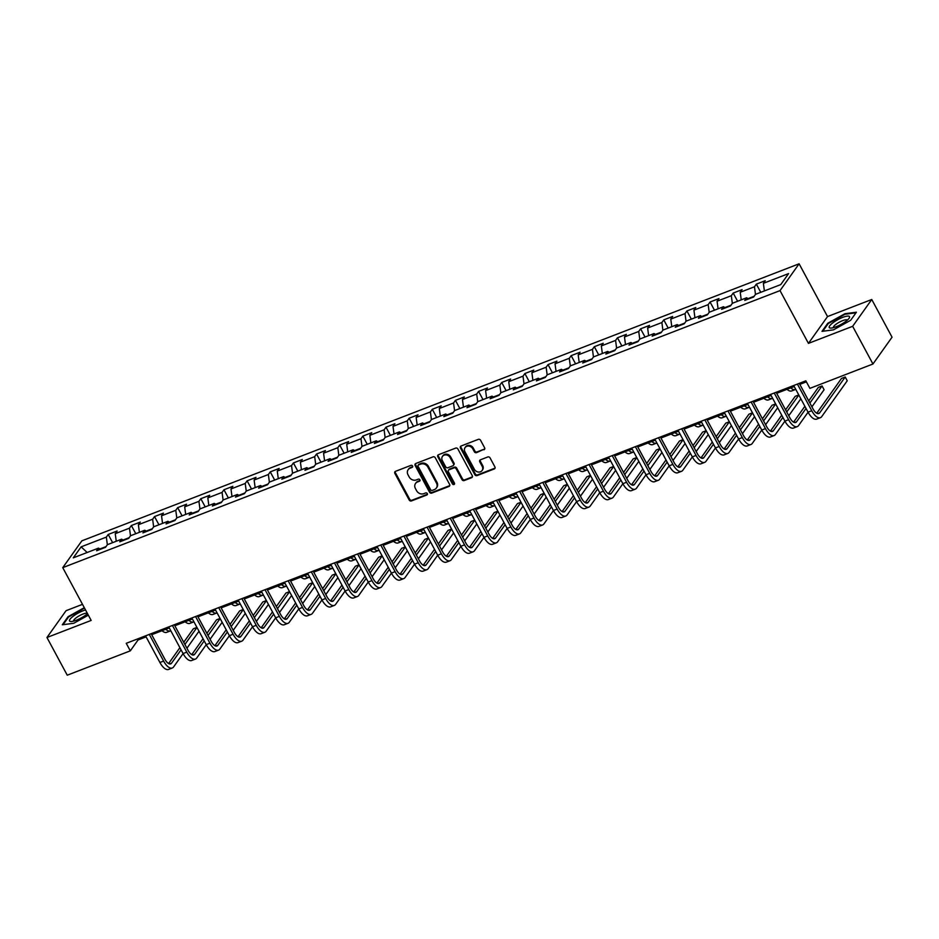 <?xml version="1.0" encoding="UTF-8"?>
<svg xmlns="http://www.w3.org/2000/svg" width="939" height="939" viewBox="0 0 939 939"><rect width="100%" height="100%" fill="white"/><g stroke="black" fill="none" stroke-linecap="round" stroke-linejoin="round"><path stroke-width="1.41" d="M412.561 466.002A1.221 1.045 -144.5 0 0 410.989 465.357L395.507 471.331A1.737 1.502 -144.5 0 0 394.849 473.373L409.193 500.018A1.737 1.502 -144.5 0 0 411.446 500.933L426.928 494.959A1.221 1.045 -144.5 0 0 425.813 492.893L423.806 493.656A5.552 4.801 -144.5 0 1 416.599 490.721L415.402 488.503A5.552 4.801 -144.5 0 1 415.531 483.479A5.552 4.801 -144.5 0 1 417.515 481.965L419.51 481.191A1.221 1.045 -144.5 0 0 418.395 479.125L416.4 479.899A5.552 4.801 -144.5 0 1 409.181 476.965L407.984 474.735A5.552 4.801 -144.5 0 1 408.125 469.723A5.552 4.801 -144.5 0 1 410.097 468.209L412.104 467.434A1.221 1.045 -144.5 0 0 412.561 466.002M483.925 449.793A1.737 1.502 -144.5 0 0 484.594 447.75L480.568 440.274A1.737 1.502 -144.5 0 0 478.315 439.358L461.119 445.99A1.737 1.502 -144.5 0 0 460.462 448.032L474.805 474.676A1.737 1.502 -144.5 0 0 477.059 475.592L494.254 468.96A1.737 1.502 -144.5 0 0 494.912 466.918L490.052 457.88A1.737 1.502 -144.5 0 0 487.799 456.964L480.439 459.805A1.737 1.502 -144.5 0 0 479.782 461.847L482.188 466.331A4.648 4.014 -144.5 0 1 482.083 470.521A4.648 4.014 -144.5 0 1 474.395 469.336L464.958 451.8A4.648 4.014 -144.5 0 1 465.063 447.598A4.648 4.014 -144.5 0 1 472.751 448.783L474.324 451.718A1.737 1.502 -144.5 0 0 476.578 452.633L484.442 449.065A1.737 1.502 -144.5 0 0 484.735 448.912M808.444 343.381L852.659 326.303L872.953 364.003L892.05 337.195L871.756 299.494L827.529 316.572L799.112 263.8L780.027 290.609L808.444 343.381L827.529 316.572M82.503 604.34L66.047 610.69L46.95 637.499L91.165 620.421L62.749 567.649L780.027 290.609M46.95 637.499L67.244 675.2L130.31 650.844L138.045 639.975L146.108 636.865M872.953 364.003L809.899 388.359L805.838 380.823L126.249 643.309L130.31 650.844M435.273 457.763A1.737 1.502 -144.5 0 0 433.02 456.847L415.824 463.49A1.737 1.502 -144.5 0 0 415.167 465.533L429.51 492.177A1.737 1.502 -144.5 0 0 431.764 493.092L448.959 486.449A1.737 1.502 -144.5 0 0 449.617 484.407L435.273 457.763M438.478 454.734L455.661 448.103A1.737 1.502 -144.5 0 1 457.915 449.018L472.258 475.662A1.737 1.502 -144.5 0 1 471.601 477.705L464.242 480.545A1.737 1.502 -144.5 0 1 461.988 479.629L456.178 468.819A1.737 1.502 -144.5 0 0 453.924 467.904L449.042 469.793A1.737 1.502 -144.5 0 0 448.384 471.836L454.441 483.08A1.221 1.045 -144.5 0 1 452.398 483.867L437.82 456.777A1.737 1.502 -144.5 0 1 438.478 454.734M799.112 263.8L81.846 540.841L62.749 567.649M756.353 284.13L754.463 286.771L740.225 292.275L742.103 289.623L733.206 293.062L731.317 295.715L717.079 301.208L718.957 298.567L710.06 302.006L708.17 304.647L693.933 310.152L695.811 307.511L686.914 310.95L685.024 313.591L670.786 319.096L672.664 316.443L663.767 319.882L661.878 322.535L647.64 328.028L649.518 325.387L640.609 328.826L638.731 331.467L624.482 336.972L626.372 334.331L617.463 337.77L615.585 340.411L601.336 345.916L603.225 343.275L594.317 346.702L592.439 349.355L578.189 354.86L580.079 352.207L571.17 355.646L569.292 358.299L555.043 363.792L556.933 361.151L548.024 364.59L546.146 367.231L531.897 372.736L533.786 370.095L524.878 373.534L523 376.175L508.75 381.68L510.628 379.027L501.731 382.466L499.841 385.119L485.604 390.612L487.482 387.971L478.585 391.41L476.695 394.051L462.458 399.556L464.336 396.915L455.438 400.354L453.549 402.995L439.311 408.5L441.189 405.848L432.292 409.287L430.402 411.939L416.165 417.444L418.043 414.792L409.146 418.231L407.256 420.872L393.007 426.376L394.896 423.735L385.988 427.175L384.11 429.816L369.86 435.32L371.75 432.679L362.841 436.119L360.963 438.759L346.714 444.264L348.604 441.612L339.695 445.051L337.817 447.703L323.568 453.197L325.457 450.556L316.549 453.995L314.671 456.636L300.421 462.141L302.311 459.5L293.402 462.939L291.524 465.58L277.275 471.085L279.153 468.432L270.256 471.871L268.378 474.524L254.129 480.017L256.007 477.376L247.11 480.815L245.22 483.456L230.982 488.961L232.86 486.32L223.963 489.759L222.073 492.4L207.836 497.905L209.714 495.264L200.817 498.703L198.927 501.344L184.69 506.849L186.568 504.196L177.671 507.635L175.781 510.288L161.543 515.781L163.421 513.14L154.524 516.579L152.634 519.22L138.385 524.725L140.275 522.084L131.366 525.523L129.488 528.164L115.239 533.669L117.129 531.016L108.22 534.455L106.342 537.108L81.118 546.85L73.277 557.86L98.501 548.118L96.611 550.759L105.52 547.32L107.398 544.679L121.647 539.174L119.758 541.826L128.666 538.387L130.544 535.735L144.794 530.242L142.904 532.883L151.813 529.443L153.691 526.802L167.94 521.298L166.05 523.939L174.959 520.499L176.837 517.859L191.087 512.354L189.208 514.995L198.106 511.567L199.984 508.915L214.233 503.41L212.355 506.062L221.252 502.623L223.142 499.971L237.379 494.477L235.501 497.118L244.398 493.679L246.288 491.038L260.526 485.533L258.648 488.174L267.545 484.735L269.434 482.094L283.672 476.589L281.794 479.242L290.691 475.803L292.581 473.15L306.818 467.657L304.94 470.298L313.837 466.859L315.727 464.218L329.976 458.713L328.087 461.354L336.995 457.915L338.873 455.274L353.123 449.769L351.233 452.422L360.142 448.983L362.02 446.33L376.269 440.825L374.379 443.478L383.288 440.039L385.166 437.398L399.415 431.893L397.526 434.534L406.434 431.095L408.312 428.454L422.562 422.949L420.672 425.59L429.581 422.151L431.459 419.51L445.708 414.005L443.83 416.658L452.727 413.219L454.617 410.566L468.854 405.073L466.976 407.714L475.873 404.275L477.763 401.634L492.001 396.129L490.123 398.77L499.02 395.331L500.91 392.69L515.147 387.185L513.269 389.838L522.166 386.399L524.056 383.746L538.293 378.253L536.415 380.894L545.313 377.455L547.202 374.814L561.44 369.309L559.562 371.95L568.471 368.511L570.349 365.87L584.598 360.365L582.708 363.006L591.617 359.567L593.495 356.926L607.744 351.421L605.855 354.073L614.763 350.634L616.641 347.982L630.891 342.489L629.001 345.129L637.91 341.69L639.788 339.049L654.037 333.545L652.147 336.185L661.056 332.746L662.934 330.105L677.183 324.601L675.294 327.253L684.202 323.814L686.08 321.161L700.33 315.668L698.452 318.309L707.349 314.87L709.238 312.229L723.476 306.724L721.598 309.365L730.495 305.926L732.385 303.285L746.622 297.78L744.744 300.421L753.641 296.994L755.531 294.341L780.755 284.599L788.596 273.589L763.372 283.332L765.25 280.691L756.353 284.13L760.766 292.322M754.146 296.278L748.066 298.625M755.484 294.412L754.463 286.771M741.235 299.87L740.225 292.275M746.622 297.78L748.594 298.942M731 305.222L724.92 307.569M732.338 303.344L731.317 295.715M718.089 308.802L717.079 301.208M723.476 306.724L725.436 307.886M707.853 314.166L701.773 316.513M709.191 312.288L708.17 304.647M694.93 317.746L693.933 310.152M700.33 315.668L702.29 316.819M684.707 323.098L678.615 325.457M686.033 321.232L685.024 313.591M671.784 326.69L670.786 319.096M677.183 324.601L679.143 325.763M661.561 332.042L655.469 334.39M662.887 330.176L661.878 322.535M648.638 335.634L647.64 328.028M654.037 333.545L655.997 334.707M638.414 340.986L632.323 343.334M639.741 339.108L638.731 331.467M625.491 344.566L624.482 336.972M630.891 342.489L632.851 343.639M615.268 349.918L609.176 352.278M616.594 348.052L615.585 340.411M602.345 353.51L601.336 345.916M607.744 351.421L609.704 352.583M592.122 358.862L586.03 361.21M593.448 356.996L592.439 349.355M579.199 362.454L578.189 354.86M584.598 360.365L586.558 361.527M568.975 367.806L562.884 370.154M570.302 365.928L569.292 358.299M556.052 371.386L555.043 363.792M561.44 369.309L563.412 370.471M545.817 376.739L539.737 379.098M547.155 374.872L546.146 367.231M532.906 380.33L531.897 372.736M538.293 378.253L540.265 379.403M522.671 385.683L516.591 388.03M524.009 383.816L523 376.175M509.76 389.274L508.75 381.68M515.147 387.185L517.119 388.347M499.525 394.626L493.445 396.974M500.863 392.76L499.841 385.119M486.613 398.206L485.604 390.612M492.001 396.129L493.973 397.291M476.378 403.57L470.298 405.918M477.716 401.692L476.695 394.051M463.467 407.15L462.458 399.556M468.854 405.073L470.815 406.223M453.232 412.503L447.14 414.862M454.57 410.636L453.549 402.995M440.309 416.094L439.311 408.5M445.708 414.005L447.668 415.167M430.085 421.447L423.994 423.794M431.412 419.58L430.402 411.939M417.162 425.038L416.165 417.444M422.562 422.949L424.522 424.111M406.939 430.391L400.847 432.738M408.265 428.513L407.256 420.872M394.016 433.971L393.007 426.376M399.415 431.893L401.376 433.043M383.793 439.323L377.701 441.682M385.119 437.457L384.11 429.816M370.87 442.915L369.86 435.32M376.269 440.825L378.229 441.987M360.646 448.267L354.555 450.614M361.973 446.401L360.963 438.759M347.723 451.859L346.714 444.264M353.123 449.769L355.083 450.931M337.5 457.211L331.408 459.558M338.826 455.345L337.817 447.703M324.577 460.791L323.568 453.197M329.976 458.713L331.937 459.875M314.354 466.155L308.262 468.502M315.68 464.277L314.671 456.636M301.431 469.735L300.421 462.141M306.818 467.657L308.79 468.807M291.196 475.087L285.116 477.446M292.534 473.221L291.524 465.58M278.284 478.679L277.275 471.085M283.672 476.589L285.644 477.751M268.049 484.031L261.969 486.379M269.387 482.165L268.378 474.524M255.138 487.623L254.129 480.017M260.526 485.533L262.497 486.695M244.903 492.975L238.823 495.323M246.241 491.097L245.22 483.456M231.992 496.555L230.982 488.961M237.379 494.477L239.351 495.628M221.757 501.907L215.677 504.266M223.095 500.041L222.073 492.4M208.834 505.499L207.836 497.905M214.233 503.41L216.193 504.572M198.61 510.851L192.518 513.199M199.948 508.985L198.927 501.344M185.687 514.443L184.69 506.849M191.087 512.354L193.047 513.516M175.464 519.795L169.372 522.143M176.79 517.917L175.781 510.288M162.541 523.375L161.543 515.781M167.94 521.298L169.9 522.46M152.318 528.739L146.226 531.087M153.644 526.861L152.634 519.22M139.395 532.319L138.385 524.725M144.794 530.242L146.754 531.392M129.171 537.671L123.079 540.031M130.498 535.805L129.488 528.164M116.248 541.263L115.239 533.669M121.647 539.174L123.608 540.336M106.025 546.615L99.933 548.963M107.351 544.749L106.342 537.108M87.174 552.496L81.118 546.85M98.501 548.118L100.461 549.28M852.659 326.303L871.756 299.494M151.695 634.705L169.255 627.921M174.842 625.761L192.401 618.977M197.988 616.829L215.547 610.045M221.135 607.885L238.706 601.101M244.281 598.941L261.852 592.157M267.427 589.997L284.998 583.225M290.585 581.065L308.145 574.281M313.732 572.121L331.291 565.337M336.878 563.177L354.437 556.393M360.024 554.245L377.584 547.46M383.171 545.301L400.73 538.517M406.317 536.357L423.876 529.573M429.463 527.425L447.023 520.64M452.61 518.481L470.169 511.696M475.756 509.537L493.327 502.752M498.902 500.593L516.473 493.808M522.049 491.66L539.62 484.876M545.207 482.716L562.766 475.932M568.353 473.772L585.913 466.988M591.5 464.84L609.059 458.056M614.646 455.896L632.205 449.112M637.792 446.952L655.352 440.168M660.939 438.008L678.498 431.236M684.085 429.076L701.644 422.292M707.231 420.132L724.791 413.348M730.378 411.188L747.949 404.404M753.524 402.256L771.095 395.472M776.67 393.312L794.241 386.528M799.828 384.368L806.378 381.833M764.381 290.926L763.372 283.332M137.505 638.954L138.045 639.975M112.633 542.66L108.22 534.455M135.779 533.716L131.366 525.523M158.937 524.772L154.524 516.579M182.084 515.84L177.671 507.635M205.23 506.896L200.817 498.703M228.377 497.952L223.963 489.759M251.523 489.008L247.11 480.815M274.669 480.075L270.256 471.871M297.816 471.132L293.402 462.939M320.962 462.188L316.549 453.995M344.108 453.255L339.695 445.051M367.255 444.311L362.841 436.119M390.401 435.367L385.988 427.175M413.559 426.423L409.146 418.231M436.705 417.491L432.292 409.287M459.852 408.547L455.438 400.354M482.998 399.603L478.585 391.41M506.144 390.671L501.731 382.466M529.291 381.727L524.878 373.534M552.437 372.783L548.024 364.59M575.584 363.851L571.17 355.646M598.73 354.907L594.317 346.702M621.876 345.963L617.463 337.77M645.023 337.019L640.609 328.826M668.181 328.087L663.767 319.882M691.327 319.143L686.914 310.95M714.473 310.199L710.06 302.006M737.62 301.266L733.206 293.062M84.299 607.674L68.054 616.712L62.303 624.787L73.747 623.285L88.336 615.174M856.403 312.218L844.959 313.708L827.764 323.274L822.012 331.35L833.456 329.859L850.652 320.293L856.403 312.218M412.702 466.671A1.221 1.045 -144.5 0 1 412.62 466.706L410.613 467.481A5.552 4.801 -144.5 0 0 408.641 468.995L408.125 469.723M415.531 483.479L416.047 482.763A5.552 4.801 -144.5 0 1 418.031 481.249L420.026 480.475A1.221 1.045 -144.5 0 0 420.109 480.439M395.213 471.495A1.737 1.502 -144.5 0 0 395.366 472.657L409.709 499.29A1.737 1.502 -144.5 0 0 411.963 500.217L427.445 494.231A1.221 1.045 -144.5 0 0 427.527 494.196M415.531 463.643A1.737 1.502 -144.5 0 0 415.684 464.805L430.027 491.449A1.737 1.502 -144.5 0 0 432.28 492.365L449.464 485.721A1.737 1.502 -144.5 0 0 449.769 485.569M418.548 464.946A1.221 1.045 -144.5 0 0 418.09 466.366L430.672 489.759A1.221 1.045 -144.5 0 0 432.257 490.393L434.37 489.583A5.552 4.801 -144.5 0 0 436.342 488.069A5.552 4.801 -144.5 0 0 436.471 483.045L427.867 467.059A5.552 4.801 -144.5 0 0 420.66 464.124L418.548 464.946L419.064 464.218A1.221 1.045 -144.5 0 0 418.63 464.547L418.113 465.274M436.342 488.069L436.858 487.341A5.552 4.801 -144.5 0 0 436.987 482.317L436.471 483.045M419.064 464.218L421.177 463.397A5.552 4.801 -144.5 0 1 428.384 466.331L436.987 482.317M448.431 470.263L448.948 469.535A1.737 1.502 -144.5 0 1 449.558 469.066L454.441 467.176A1.737 1.502 -144.5 0 1 456.694 468.103L462.504 478.902A1.737 1.502 -144.5 0 0 464.758 479.817L472.117 476.977A1.737 1.502 -144.5 0 0 472.411 476.824M438.184 454.899A1.737 1.502 -144.5 0 0 438.337 456.061L452.915 483.139A1.221 1.045 -144.5 0 0 454.57 483.749M450.133 457.61A4.648 4.014 -144.5 0 0 442.457 456.424A4.648 4.014 -144.5 0 0 442.351 460.615L445.673 466.8A1.737 1.502 -144.5 0 0 447.926 467.716L452.809 465.838A1.737 1.502 -144.5 0 0 453.467 463.784L450.133 457.61L450.65 456.882A4.648 4.014 -144.5 0 0 442.973 455.697L442.457 456.424M453.42 465.357L453.936 464.629A1.737 1.502 -144.5 0 0 453.983 463.068L453.467 463.784M450.65 456.882L453.983 463.068M465.063 447.598L465.58 446.87A4.648 4.014 -144.5 0 1 473.268 448.067L474.841 450.99A1.737 1.502 -144.5 0 0 477.094 451.905L484.442 449.065M482.083 470.521L482.587 469.805A4.648 4.014 -144.5 0 0 482.705 465.603L482.188 466.331M480.146 459.969A1.737 1.502 -144.5 0 0 480.298 461.131L482.705 465.603M460.826 446.142A1.737 1.502 -144.5 0 0 460.979 447.304L475.322 473.949A1.737 1.502 -144.5 0 0 477.575 474.864L494.771 468.232A1.737 1.502 -144.5 0 0 495.064 468.08M170.769 630.726A13.263 5.798 -111.1 0 1 170.417 630.902A13.263 5.798 -111.1 0 1 165.745 629.283M170.417 630.902L166.708 632.334A13.263 5.798 -111.1 0 1 162.036 630.715M183.082 653.603L173.586 666.948A13.263 5.798 -111.1 0 1 172.271 668.005L168.562 669.437A13.263 5.798 -111.1 0 1 159.912 662.5L145.557 635.844M172.271 668.005A13.263 5.798 -111.1 0 1 163.621 661.068L149.278 634.412M151.144 633.684L164.912 659.26A8.838 3.862 68.9 0 0 170.687 663.885A8.838 3.862 68.9 0 0 171.555 663.18L181.063 649.835M184.901 644.447L196.979 627.475M196.932 627.405L193.364 628.778L183.739 642.288M168.597 663.556L179.901 647.687M199.009 631.243L186.931 648.215M85.531 609.963A11.491 2.864 -28.3 0 0 72.984 616.395A11.491 2.864 -28.3 0 0 71.2 621.524A11.491 2.864 -28.3 0 0 86.329 614.646A11.491 2.864 -28.3 0 0 87.527 613.672M87.374 613.39A7.864 1.96 -28.3 0 0 76.047 617.897A7.864 1.96 -28.3 0 0 73.688 621.031A7.864 1.96 -28.3 0 0 73.723 621.09M63.077 624.681L68.57 616.97L84.522 608.085M842.729 317.37A11.491 2.864 -28.3 0 0 831.273 324.143A11.491 2.864 -28.3 0 0 830.909 328.087A11.491 2.864 -28.3 0 0 836.015 326.795A11.491 2.864 -28.3 0 0 849.032 318.333A11.491 2.864 -28.3 0 0 842.729 317.37M847.283 320.199A7.864 1.96 -28.3 0 0 847.26 320.14A7.864 1.96 -28.3 0 0 842.623 320.645A7.864 1.96 -28.3 0 0 833.398 327.605A7.864 1.96 -28.3 0 0 833.433 327.652M822.787 331.256L828.28 323.532L844.936 314.26L855.969 312.828M193.915 621.794A13.263 5.798 -111.1 0 1 193.563 621.958A13.263 5.798 -111.1 0 1 188.892 620.339M193.563 621.958L189.854 623.39A13.263 5.798 -111.1 0 1 185.183 621.771M217.062 612.85A13.263 5.798 -111.1 0 1 216.709 613.014A13.263 5.798 -111.1 0 1 212.038 611.395M216.709 613.014L213 614.446A13.263 5.798 -111.1 0 1 208.329 612.827M206.24 644.67L196.732 658.004A13.263 5.798 -111.1 0 1 195.418 659.072L191.709 660.504A13.263 5.798 -111.1 0 1 183.07 653.567L168.715 626.9M195.418 659.072A13.263 5.798 -111.1 0 1 186.779 652.136L172.424 625.468M174.29 624.752L188.058 650.316A8.838 3.862 68.9 0 0 193.833 654.941A8.838 3.862 68.9 0 0 194.702 654.237L204.209 640.891M208.047 635.503L220.125 618.543M220.09 618.461L216.51 619.834L206.885 633.356M191.744 654.624L203.047 638.743M222.156 622.311L210.078 639.271M229.386 635.726L219.879 649.06A13.263 5.798 -111.1 0 1 218.564 650.128L214.855 651.56A13.263 5.798 -111.1 0 1 206.216 644.624L191.861 617.968M218.564 650.128A13.263 5.798 -111.1 0 1 209.925 643.192L195.57 616.536M197.436 615.808L211.216 641.384A8.838 3.862 68.9 0 0 216.979 646.009A8.838 3.862 68.9 0 0 217.848 645.293L227.355 631.959M231.194 626.559L243.271 609.599M243.236 609.517L239.656 610.902L230.032 624.412M214.89 645.68L226.193 629.799M245.302 613.367L233.224 630.327M240.208 603.906A13.263 5.798 -111.1 0 1 239.856 604.082A13.263 5.798 -111.1 0 1 235.184 602.462M239.856 604.082L236.147 605.514A13.263 5.798 -111.1 0 1 231.475 603.894M263.354 594.974A13.263 5.798 -111.1 0 1 263.002 595.138A13.263 5.798 -111.1 0 1 258.331 593.518M263.002 595.138L259.293 596.57A13.263 5.798 -111.1 0 1 254.622 594.95M286.512 586.03A13.263 5.798 -111.1 0 1 286.149 586.194A13.263 5.798 -111.1 0 1 281.489 584.574M286.149 586.194L282.439 587.626A13.263 5.798 -111.1 0 1 277.78 586.006M252.532 626.783L243.025 640.128A13.263 5.798 -111.1 0 1 241.722 641.184L238.013 642.616A13.263 5.798 -111.1 0 1 229.362 635.68L215.008 609.024M241.722 641.184A13.263 5.798 -111.1 0 1 233.072 634.248L218.717 607.592M220.595 606.864L234.363 632.44A8.838 3.862 68.9 0 0 240.126 637.065A8.838 3.862 68.9 0 0 240.994 636.36L250.502 623.015M254.34 617.616L266.418 600.655M266.383 600.573L262.803 601.958L253.178 615.468M238.037 636.736L249.34 620.867M268.448 604.423L256.37 621.395M275.679 617.839L266.171 631.184A13.263 5.798 -111.1 0 1 264.868 632.252L261.159 633.684A13.263 5.798 -111.1 0 1 252.509 626.747L238.154 600.08M264.868 632.252A13.263 5.798 -111.1 0 1 256.218 625.304L241.863 598.648M243.741 597.932L257.509 623.496A8.838 3.862 68.9 0 0 263.272 628.121A8.838 3.862 68.9 0 0 264.141 627.416L273.648 614.071M277.486 608.683L289.564 591.711M289.529 591.64L285.949 593.014L276.336 606.524M261.183 627.804L272.486 611.923M291.595 595.49L279.517 612.451M298.825 608.906L289.318 622.24A13.263 5.798 -111.1 0 1 288.015 623.308L284.306 624.74A13.263 5.798 -111.1 0 1 275.655 617.803L261.3 591.147M288.015 623.308A13.263 5.798 -111.1 0 1 279.364 616.371L265.009 589.715M266.887 588.988L280.655 614.552A8.838 3.862 68.9 0 0 286.418 619.188A8.838 3.862 68.9 0 0 287.299 618.472L296.794 605.139M300.633 599.739L312.722 582.779M312.675 582.696L309.095 584.081L299.482 597.591M284.329 618.86L295.632 602.979M314.741 586.546L302.663 603.507M309.659 577.086A13.263 5.798 -111.1 0 1 309.307 577.262A13.263 5.798 -111.1 0 1 304.635 575.63M309.307 577.262L305.598 578.694A13.263 5.798 -111.1 0 1 300.926 577.062M321.971 599.962L312.476 613.308A13.263 5.798 -111.1 0 1 311.161 614.364L307.452 615.796A13.263 5.798 -111.1 0 1 298.802 608.859L284.447 582.203M311.161 614.364A13.263 5.798 -111.1 0 1 302.511 607.427L288.156 580.772M290.034 580.044L303.802 605.62A8.838 3.862 68.9 0 0 309.565 610.244A8.838 3.862 68.9 0 0 310.445 609.528L319.941 596.195M323.779 590.795L335.869 573.835M335.822 573.752L332.253 575.138L322.629 588.647M307.476 609.916L318.779 594.047M337.899 577.602L325.81 594.563M332.805 568.142A13.263 5.798 -111.1 0 1 332.453 568.318A13.263 5.798 -111.1 0 1 327.781 566.698M332.453 568.318L328.744 569.75A13.263 5.798 -111.1 0 1 324.072 568.13M345.118 591.018L335.622 604.364A13.263 5.798 -111.1 0 1 334.307 605.42L330.598 606.864A13.263 5.798 -111.1 0 1 321.948 599.915L307.593 573.26M334.307 605.42A13.263 5.798 -111.1 0 1 325.657 598.483L311.302 571.828M313.18 571.1L326.948 596.676A8.838 3.862 68.9 0 0 332.711 601.3A8.838 3.862 68.9 0 0 333.591 600.596L343.087 587.251M346.925 581.863L359.015 564.891M358.968 564.82L355.4 566.194L345.775 579.703M330.622 600.972L341.937 585.103M361.046 568.658L348.956 585.631M355.951 559.21A13.263 5.798 -111.1 0 1 355.599 559.374A13.263 5.798 -111.1 0 1 350.928 557.754M355.599 559.374L351.89 560.806A13.263 5.798 -111.1 0 1 347.219 559.186M391.41 573.142L381.915 586.476A13.263 5.798 -111.1 0 1 380.6 587.544L376.891 588.976A13.263 5.798 -111.1 0 1 368.241 582.039L358.768 595.42A13.263 5.798 -111.1 0 1 357.454 596.488L353.745 597.92A13.263 5.798 -111.1 0 1 345.094 590.983L330.739 564.316M357.454 596.488A13.263 5.798 -111.1 0 1 348.803 589.551L334.448 562.884M336.326 562.168L350.094 587.732A8.838 3.862 68.9 0 0 355.858 592.356A8.838 3.862 68.9 0 0 356.738 591.652L366.233 578.307M370.083 572.919L382.161 555.958M382.114 555.876L378.546 557.261L368.921 570.771M353.768 592.039L365.083 576.159M384.192 559.726L372.114 576.687M379.098 550.266A13.263 5.798 -111.1 0 1 378.746 550.43A13.263 5.798 -111.1 0 1 374.074 548.81M378.746 550.43L375.037 551.862A13.263 5.798 -111.1 0 1 370.365 550.242M380.6 587.544A13.263 5.798 -111.1 0 1 371.95 580.607L368.241 582.039L353.886 555.383M371.95 580.607L357.595 553.951M359.473 553.224L373.241 578.8A8.838 3.862 68.9 0 0 379.004 583.424A8.838 3.862 68.9 0 0 379.884 582.708L389.38 569.374M393.23 563.975L405.308 547.014M405.261 546.932L401.692 548.317L392.068 561.827M376.926 583.096L388.23 567.226M407.338 550.782L395.26 567.743M402.244 541.322A13.263 5.798 -111.1 0 1 401.892 541.498A13.263 5.798 -111.1 0 1 397.22 539.878M401.892 541.498L398.183 542.93A13.263 5.798 -111.1 0 1 393.511 541.31M414.557 564.198L405.061 577.544A13.263 5.798 -111.1 0 1 403.747 578.6L400.037 580.032A13.263 5.798 -111.1 0 1 391.387 573.095L377.032 546.439M403.747 578.6A13.263 5.798 -111.1 0 1 395.096 571.663L380.741 545.007M382.619 544.28L396.387 569.856A8.838 3.862 68.9 0 0 402.162 574.48A8.838 3.862 68.9 0 0 403.031 573.776L412.526 560.43M416.376 555.031L428.454 538.07M428.407 537.988L424.839 539.373L415.214 552.883M400.073 574.152L411.376 558.282M430.485 541.838L418.407 558.811M425.39 532.39A13.263 5.798 -111.1 0 1 425.038 532.554A13.263 5.798 -111.1 0 1 420.367 530.934M425.038 532.554L421.329 533.986A13.263 5.798 -111.1 0 1 416.658 532.366M460.861 546.322L451.354 559.656A13.263 5.798 -111.1 0 1 450.039 560.724L446.33 562.156A13.263 5.798 -111.1 0 1 437.691 555.219L428.207 568.6A13.263 5.798 -111.1 0 1 426.893 569.668L423.184 571.1A13.263 5.798 -111.1 0 1 414.533 564.163L400.19 537.495M426.893 569.668A13.263 5.798 -111.1 0 1 418.242 562.731L403.899 536.063M405.765 535.347L419.533 560.912A8.838 3.862 68.9 0 0 425.308 565.536A8.838 3.862 68.9 0 0 426.177 564.832L435.684 551.486M439.522 546.099L451.6 529.127M451.565 529.056L447.985 530.429L438.36 543.951M423.219 565.219L434.522 549.338M453.631 532.906L441.553 549.867M448.537 523.446A13.263 5.798 -111.1 0 1 448.185 523.61A13.263 5.798 -111.1 0 1 443.513 521.99M448.185 523.61L444.476 525.042A13.263 5.798 -111.1 0 1 439.804 523.422M450.039 560.724A13.263 5.798 -111.1 0 1 441.4 553.787L437.691 555.219L423.336 528.563M441.4 553.787L427.045 527.131M428.912 526.403L442.68 551.968A8.838 3.862 68.9 0 0 448.455 556.604A8.838 3.862 68.9 0 0 449.323 555.888L458.831 542.554M462.669 537.155L474.747 520.194M474.711 520.112L471.132 521.497L461.507 535.007M446.365 556.275L457.669 540.394M476.777 523.962L464.699 540.923M471.683 514.502A13.263 5.798 -111.1 0 1 471.331 514.678A13.263 5.798 -111.1 0 1 466.66 513.046M471.331 514.678L467.622 516.11A13.263 5.798 -111.1 0 1 462.95 514.49M484.008 537.378L474.5 550.724A13.263 5.798 -111.1 0 1 473.197 551.78L469.477 553.212A13.263 5.798 -111.1 0 1 460.838 546.275L446.483 519.619M473.197 551.78A13.263 5.798 -111.1 0 1 464.547 544.843L450.192 518.187M452.07 517.459L465.838 543.035A8.838 3.862 68.9 0 0 471.601 547.66A8.838 3.862 68.9 0 0 472.47 546.944L481.977 533.61M485.815 528.211L497.893 511.25M497.858 511.168L494.278 512.553L484.653 526.063M469.512 547.331L480.815 531.462M499.924 515.018L487.846 531.979M494.83 505.558A13.263 5.798 -111.1 0 1 494.477 505.734A13.263 5.798 -111.1 0 1 489.806 504.114M494.477 505.734L490.768 507.166A13.263 5.798 -111.1 0 1 486.097 505.546M507.154 528.434L497.647 541.78A13.263 5.798 -111.1 0 1 496.344 542.836L492.635 544.28A13.263 5.798 -111.1 0 1 483.984 537.331L469.629 510.675M496.344 542.836A13.263 5.798 -111.1 0 1 487.693 535.899L473.338 509.243M475.216 508.515L488.984 534.091A8.838 3.862 68.9 0 0 494.747 538.716A8.838 3.862 68.9 0 0 495.616 538.012L505.123 524.666M508.961 519.279L521.039 502.306M521.004 502.236L517.424 503.609L507.799 517.119M492.658 538.387L503.961 522.518M523.07 506.086L510.992 523.046M517.976 496.625A13.263 5.798 -111.1 0 1 517.624 496.79A13.263 5.798 -111.1 0 1 512.964 495.17M517.624 496.79L513.915 498.222A13.263 5.798 -111.1 0 1 509.243 496.602M530.3 519.502L520.793 532.836A13.263 5.798 -111.1 0 1 519.49 533.904L515.781 535.336A13.263 5.798 -111.1 0 1 507.13 528.399L492.775 501.743M519.49 533.904A13.263 5.798 -111.1 0 1 510.839 526.967L496.485 500.299M498.363 499.583L512.131 525.147A8.838 3.862 68.9 0 0 517.894 529.772A8.838 3.862 68.9 0 0 518.762 529.068L528.27 515.722M532.108 510.335L544.197 493.374M544.151 493.292L540.571 494.677L530.958 508.187M515.804 529.455L527.108 513.574M546.216 497.142L534.138 514.103M541.134 487.681A13.263 5.798 -111.1 0 1 540.77 487.846A13.263 5.798 -111.1 0 1 536.11 486.226M540.77 487.846L537.061 489.289A13.263 5.798 -111.1 0 1 532.401 487.658M553.447 510.558L543.939 523.903A13.263 5.798 -111.1 0 1 542.636 524.96L538.927 526.392A13.263 5.798 -111.1 0 1 530.277 519.455L515.922 492.799M542.636 524.96A13.263 5.798 -111.1 0 1 533.986 518.023L519.631 491.367M521.509 490.639L535.277 516.215A8.838 3.862 68.9 0 0 541.04 520.84A8.838 3.862 68.9 0 0 541.92 520.124L551.416 506.79M555.254 501.391L567.344 484.43M567.297 484.348L563.729 485.733L554.104 499.243M538.951 520.511L550.254 504.642M569.374 488.198L557.285 505.159M564.28 478.737A13.263 5.798 -111.1 0 1 563.928 478.913A13.263 5.798 -111.1 0 1 559.257 477.294M563.928 478.913L560.219 480.345A13.263 5.798 -111.1 0 1 555.548 478.726M576.593 501.614L567.097 514.959A13.263 5.798 -111.1 0 1 565.783 516.016L562.074 517.448A13.263 5.798 -111.1 0 1 553.423 510.511L539.068 483.855M565.783 516.016A13.263 5.798 -111.1 0 1 557.132 509.079L542.777 482.423M544.655 481.695L558.423 507.271A8.838 3.862 68.9 0 0 564.186 511.896A8.838 3.862 68.9 0 0 565.067 511.192L574.562 497.846M578.401 492.447L590.49 475.486M590.443 475.416L586.875 476.789L577.25 490.299M562.097 511.567L573.4 495.698M592.521 479.254L580.431 496.226M587.427 469.805A13.263 5.798 -111.1 0 1 587.075 469.969A13.263 5.798 -111.1 0 1 582.403 468.35M587.075 469.969L583.365 471.401A13.263 5.798 -111.1 0 1 578.694 469.782M599.739 492.682L590.244 506.015A13.263 5.798 -111.1 0 1 588.929 507.083L585.22 508.515A13.263 5.798 -111.1 0 1 576.569 501.579L562.215 474.911M588.929 507.083A13.263 5.798 -111.1 0 1 580.279 500.147L565.924 473.479M567.802 472.763L581.57 498.327A8.838 3.862 68.9 0 0 587.333 502.952A8.838 3.862 68.9 0 0 588.213 502.248L597.709 488.902M601.559 483.515L613.636 466.554M613.59 466.472L610.021 467.845L600.397 481.367M585.243 502.635L596.558 486.754M615.667 470.322L603.577 487.282M610.573 460.861A13.263 5.798 -111.1 0 1 610.221 461.026A13.263 5.798 -111.1 0 1 605.549 459.406M610.221 461.026L606.512 462.458A13.263 5.798 -111.1 0 1 601.84 460.838M622.886 483.738L613.39 497.071A13.263 5.798 -111.1 0 1 612.075 498.139L608.366 499.571A13.263 5.798 -111.1 0 1 599.716 492.635L585.361 465.979M612.075 498.139A13.263 5.798 -111.1 0 1 603.425 491.203L589.07 464.547M590.948 463.819L604.716 489.395A8.838 3.862 68.9 0 0 610.479 494.02A8.838 3.862 68.9 0 0 611.359 493.304L620.855 479.97M624.705 474.571L636.783 457.61M636.736 457.528L633.168 458.913L623.543 472.423M608.39 493.691L619.705 477.81M638.813 461.378L626.736 478.338M633.719 451.917A13.263 5.798 -111.1 0 1 633.367 452.093A13.263 5.798 -111.1 0 1 628.696 450.462M633.367 452.093L629.658 453.525A13.263 5.798 -111.1 0 1 624.987 451.905M669.178 465.85L659.683 479.195A13.263 5.798 -111.1 0 1 658.368 480.263L654.659 481.695A13.263 5.798 -111.1 0 1 646.009 474.758L636.536 488.139A13.263 5.798 -111.1 0 1 635.222 489.196L631.513 490.628A13.263 5.798 -111.1 0 1 622.862 483.691L608.507 457.035M635.222 489.196A13.263 5.798 -111.1 0 1 626.571 482.259L612.216 455.603M614.094 454.875L627.862 480.451A8.838 3.862 68.9 0 0 633.625 485.076A8.838 3.862 68.9 0 0 634.506 484.371L644.001 471.026M647.851 465.627L659.929 448.666M659.882 448.584L656.314 449.969L646.689 463.479M631.548 484.747L642.851 468.878M661.96 452.434L649.882 469.406M656.866 442.985A13.263 5.798 -111.1 0 1 656.514 443.149A13.263 5.798 -111.1 0 1 651.842 441.53M656.514 443.149L652.805 444.581A13.263 5.798 -111.1 0 1 648.133 442.962M658.368 480.263A13.263 5.798 -111.1 0 1 649.718 473.315L646.009 474.758L631.654 448.091M649.718 473.315L635.363 446.659M637.241 445.943L651.009 471.507A8.838 3.862 68.9 0 0 656.784 476.132A8.838 3.862 68.9 0 0 657.652 475.427L667.148 462.082M670.998 456.694L683.076 439.722M683.029 439.652L679.46 441.025L669.836 454.535M654.694 475.803L665.997 459.934M685.106 443.501L673.028 460.462M680.012 434.041A13.263 5.798 -111.1 0 1 679.66 434.205A13.263 5.798 -111.1 0 1 674.988 432.586M679.66 434.205L675.951 435.637A13.263 5.798 -111.1 0 1 671.279 434.018M692.336 456.917L682.829 470.251A13.263 5.798 -111.1 0 1 681.514 471.319L677.805 472.751A13.263 5.798 -111.1 0 1 669.155 465.814L654.812 439.159M681.514 471.319A13.263 5.798 -111.1 0 1 672.876 464.382L658.521 437.727M660.387 436.999L674.155 462.563A8.838 3.862 68.9 0 0 679.93 467.188A8.838 3.862 68.9 0 0 680.798 466.483L690.306 453.15M694.144 447.75L706.222 430.79M706.187 430.708L702.607 432.093L692.982 445.602M677.841 466.871L689.144 450.99M708.252 434.557L696.175 451.518M703.158 425.097A13.263 5.798 -111.1 0 1 702.806 425.261A13.263 5.798 -111.1 0 1 698.135 423.642M702.806 425.261L699.097 426.705A13.263 5.798 -111.1 0 1 694.426 425.074M715.483 447.973L705.975 461.319A13.263 5.798 -111.1 0 1 704.661 462.375L700.952 463.807A13.263 5.798 -111.1 0 1 692.313 456.87L677.958 430.215M704.661 462.375A13.263 5.798 -111.1 0 1 696.022 455.438L681.667 428.783M683.533 428.055L697.313 453.631A8.838 3.862 68.9 0 0 703.076 458.255A8.838 3.862 68.9 0 0 703.945 457.539L713.452 444.206M717.29 438.806L729.368 421.846M729.333 421.764L725.753 423.149L716.128 436.658M700.987 457.927L712.29 442.058M731.399 425.613L719.321 442.574M726.305 416.153A13.263 5.798 -111.1 0 1 725.953 416.329A13.263 5.798 -111.1 0 1 721.281 414.709M725.953 416.329L722.244 417.761A13.263 5.798 -111.1 0 1 717.572 416.141M738.629 439.029L729.122 452.375A13.263 5.798 -111.1 0 1 727.819 453.431L724.11 454.863A13.263 5.798 -111.1 0 1 715.459 447.926L701.104 421.271M727.819 453.431A13.263 5.798 -111.1 0 1 719.168 446.495L704.813 419.839M706.691 419.111L720.459 444.687A8.838 3.862 68.9 0 0 726.223 449.312A8.838 3.862 68.9 0 0 727.091 448.607L736.599 435.262M740.437 429.874L752.515 412.902M752.479 412.831L748.899 414.205L739.275 427.714M724.133 448.983L735.437 433.114M754.545 416.67L742.467 433.642M749.451 407.221A13.263 5.798 -111.1 0 1 749.099 407.385A13.263 5.798 -111.1 0 1 744.427 405.765M749.099 407.385L745.39 408.817A13.263 5.798 -111.1 0 1 740.718 407.197M761.775 430.097L752.268 443.431A13.263 5.798 -111.1 0 1 750.965 444.499L747.256 445.931A13.263 5.798 -111.1 0 1 738.606 438.994L724.251 412.327M750.965 444.499A13.263 5.798 -111.1 0 1 742.315 437.562L727.96 410.895M729.838 410.179L743.606 435.743A8.838 3.862 68.9 0 0 749.369 440.368A8.838 3.862 68.9 0 0 750.238 439.663L759.745 426.318M763.583 420.93L775.661 403.97M775.626 403.887L772.046 405.261L762.433 418.782M747.28 440.051L758.583 424.17M777.692 407.737L765.614 424.698M772.609 398.277A13.263 5.798 -111.1 0 1 772.245 398.441A13.263 5.798 -111.1 0 1 767.586 396.821M772.245 398.441L768.536 399.873A13.263 5.798 -111.1 0 1 763.865 398.253M784.922 421.153L775.414 434.487A13.263 5.798 -111.1 0 1 774.112 435.555L770.403 436.987A13.263 5.798 -111.1 0 1 761.752 430.05L747.397 403.394M774.112 435.555A13.263 5.798 -111.1 0 1 765.461 428.618L751.106 401.962M752.984 401.235L766.752 426.811A8.838 3.862 68.9 0 0 772.515 431.435A8.838 3.862 68.9 0 0 773.384 430.719L782.891 417.386M786.729 411.986L798.819 395.026M798.772 394.943L795.192 396.328L785.579 409.838M770.426 431.107L781.729 415.226M800.838 398.793L788.76 415.754M795.756 389.333A13.263 5.798 -111.1 0 1 795.403 389.509A13.263 5.798 -111.1 0 1 790.732 387.889M795.403 389.509L791.683 390.941A13.263 5.798 -111.1 0 1 787.023 389.321M808.068 412.209L798.573 425.555A13.263 5.798 -111.1 0 1 797.258 426.611L793.549 428.043A13.263 5.798 -111.1 0 1 784.898 421.106L770.543 394.45M797.258 426.611A13.263 5.798 -111.1 0 1 788.607 419.674L774.252 393.018M776.13 392.291L789.899 417.867A8.838 3.862 68.9 0 0 795.662 422.491A8.838 3.862 68.9 0 0 796.542 421.787L806.038 408.442M809.876 403.042L822.059 385.952L818.35 387.384L808.725 400.894M793.572 422.163L804.876 406.294M822.059 385.952L824.09 389.72L811.906 406.822M799.277 383.358L813.045 408.923A8.838 3.862 68.9 0 0 818.808 413.547A8.838 3.862 68.9 0 0 819.688 412.843L845.206 377.009L847.236 380.776L821.719 416.611A13.263 5.798 -111.1 0 1 820.404 417.679L816.695 419.111A13.263 5.798 -111.1 0 1 808.045 412.174L793.69 385.506M820.404 417.679A13.263 5.798 -111.1 0 1 811.754 410.73L797.399 384.074M845.206 377.009L841.497 378.44L816.719 413.23M410.613 467.481L410.097 468.209M420.026 480.475L419.51 481.191M418.031 481.249L417.515 481.965M427.445 494.231L426.928 494.959M411.963 500.217L411.446 500.933M409.709 499.29L409.193 500.018M395.366 472.657L394.849 473.373M412.62 466.706L412.104 467.434M449.464 485.721L448.959 486.449M432.28 492.365L431.764 493.092M430.027 491.449L429.51 492.177M415.684 464.805L415.167 465.533M428.384 466.331L427.867 467.059M421.177 463.397L420.66 464.124M472.117 476.977L471.601 477.705M464.758 479.817L464.242 480.545M462.504 478.902L461.988 479.629M456.694 468.103L456.178 468.819M454.441 467.176L453.924 467.904M449.558 469.066L449.042 469.793M452.915 483.139L452.398 483.867M438.337 456.061L437.82 456.777M477.094 451.905L476.578 452.633M474.841 450.99L474.324 451.718M473.268 448.067L472.751 448.783M480.298 461.131L479.782 461.847M494.771 468.232L494.254 468.96M477.575 474.864L477.059 475.592M475.322 473.949L474.805 474.676M460.979 447.304L460.462 448.032M159.912 662.5L163.621 661.068M169.56 663.943L171.555 663.18M183.07 653.567L186.779 652.136M192.706 655.011L194.702 654.237M206.216 644.624L209.925 643.192M215.853 646.067L217.848 645.293M229.362 635.68L233.072 634.248M238.999 637.123L240.994 636.36M252.509 626.747L256.218 625.304M262.145 628.191L264.141 627.416M275.655 617.803L279.364 616.371M285.292 619.247L287.299 618.472M298.802 608.859L302.511 607.427M308.438 610.303L310.445 609.528M321.948 599.915L325.657 598.483M331.596 601.359L333.591 600.596M345.094 590.983L348.803 589.551M354.742 592.427L356.738 591.652M377.889 583.483L379.884 582.708M391.387 573.095L395.096 571.663M401.035 574.539L403.031 573.776M414.533 564.163L418.242 562.731M424.182 565.607L426.177 564.832M447.328 556.663L449.323 555.888M460.838 546.275L464.547 544.843M470.474 547.719L472.47 546.944M483.984 537.331L487.693 535.899M493.621 538.775L495.616 538.012M507.13 528.399L510.839 526.967M516.767 529.842L518.762 529.068M530.277 519.455L533.986 518.023M539.913 520.899L541.92 520.124M553.423 510.511L557.132 509.079M563.06 511.955L565.067 511.192M576.569 501.579L580.279 500.147M586.218 503.022L588.213 502.248M599.716 492.635L603.425 491.203M609.364 494.078L611.359 493.304M622.862 483.691L626.571 482.259M632.51 485.134L634.506 484.371M655.657 476.202L657.652 475.427M669.155 465.814L672.876 464.382M678.803 467.258L680.798 466.483M692.313 456.87L696.022 455.438M701.949 458.314L703.945 457.539M715.459 447.926L719.168 446.495M725.096 449.37L727.091 448.607M738.606 438.994L742.315 437.562M748.242 440.438L750.238 439.663M761.752 430.05L765.461 428.618M771.389 431.494L773.384 430.719M784.898 421.106L788.607 419.674M794.535 422.55L796.542 421.787M808.045 412.174L811.754 410.73M817.693 413.618L819.688 412.843"/></g></svg>
